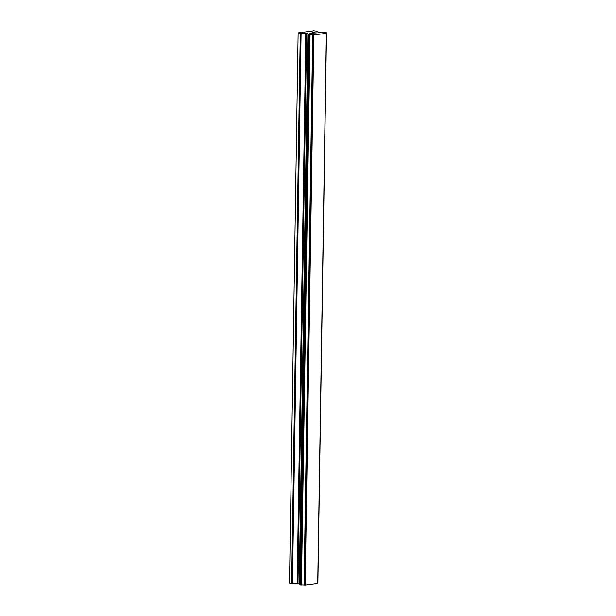 <?xml version="1.0" encoding="UTF-8"?>
<svg xmlns="http://www.w3.org/2000/svg" width="616" height="616" viewBox="0 0 616 616"><rect width="100%" height="100%" fill="white"/><g stroke="black" fill="none" stroke-linecap="round" stroke-linejoin="round"><path stroke-width="0.92" d="M316.616 32.894L314.16 32.764M314.969 32.663L312.181 32.633M316.262 32.887L314.761 33.064M313.321 33.21L309.124 32.987M300.269 33.249L306.629 33.48L308.2 33.811L308.601 34.25L308.177 34.588L313.829 34.858L326.357 33.38L325.941 33.025L326.511 32.748L319.319 32.34L317.74 32.001L317.594 31.2L313.783 30.8L298.129 32.887L300.269 33.249L291.63 583.591L299.391 584.06M308.139 34.011L308.131 34.442M299.376 584.869L308.023 34.527L299.376 584.869L305.182 585.2L317.733 583.583M317.871 583.09L326.511 32.748L317.756 583.175M298.129 32.887L289.489 583.229L291.63 583.591M308.154 34.034L308.146 34.442M312.697 34.819L304.058 585.162M313.159 34.843L304.512 585.185M313.829 34.858L305.182 585.2M326.357 33.38L317.71 583.722M326.38 33.279L317.733 583.622L326.395 33.264M301.093 33.318L292.454 583.652M305.805 33.41L297.158 583.752M306.629 33.48L297.982 583.822M307.885 33.688L299.237 584.03M308.177 34.588L299.538 584.931M309.032 34.735L300.385 585.077M309.44 34.766L300.8 585.108M309.733 34.773L301.093 585.115M310.071 34.766L301.424 585.108M326.395 32.833L326.388 33.241M326.503 32.787L317.856 583.129"/></g></svg>
